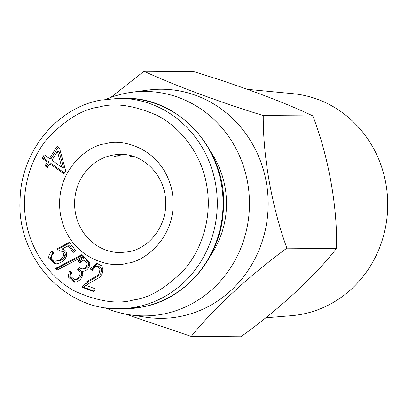 <?xml version="1.0" encoding="UTF-8"?>
<svg xmlns="http://www.w3.org/2000/svg" width="408" height="408" viewBox="0 0 408 408"><rect width="100%" height="100%" fill="white"/><g stroke="black" fill="none" stroke-linecap="round" stroke-linejoin="round"><path stroke-width="0.61" d="M265.705 317.786L291.383 315.69A111.389 104.198 -89.6 0 0 303.017 314.027A111.389 104.198 -89.6 0 0 387.6 199.068A111.389 104.198 -89.6 0 0 292.908 93.682L247.452 89.337M193.596 71.594C238.155 85.078 284.606 102.296 312.824 115.913C328.415 156.136 337.727 207.641 336.442 248.492C315.909 275.288 278.899 309.575 240.827 336.748L191.24 336.406C213.262 309.014 249.201 275.757 286.86 248.151C271.937 207.024 262.951 157.065 263.242 115.571C218.703 101.791 173.68 85.088 144.009 71.252L193.596 71.594M106.381 99.139A112.226 104.978 90.4 0 1 124.853 93.447A112.226 104.978 90.4 0 1 131.361 92.341L147.614 90.137A114.561 107.166 90.4 0 1 266.868 185.798A114.561 107.166 90.4 0 1 181.055 316.302A114.561 107.166 90.4 0 1 146.054 317.24L129.831 314.808A112.226 104.978 90.4 0 1 104.948 307.668M131.361 92.341A112.226 104.978 90.4 0 1 248.176 186.048A112.226 104.978 90.4 0 1 164.118 313.895A112.226 104.978 90.4 0 1 129.831 314.808M210.548 255.561A87.674 82.013 -89.6 0 0 211.257 152.694M124.542 154.601A49.098 45.931 -89.6 0 0 119.371 155.336A49.098 45.931 -89.6 0 0 114.056 156.774L130.585 156.891A49.098 45.931 -89.6 0 1 132.727 156.223M125.246 314.012L191.24 336.406M286.86 248.151L336.442 248.492M263.242 115.571L312.824 115.913M144.009 71.252L110.803 97.415M130.351 155.576L130.585 156.891M49.49 158.549L44.258 154.836L42.116 158.284L47.348 161.996L44.997 165.786L47.456 167.53L49.812 163.741L63.974 173.793L65.724 170.977L59.517 148.124L57.054 146.38L49.49 158.549L51.143 158.564L58.206 147.196M87.159 281.316L82.034 287.252L93.845 291.679L95.304 288.854L86.44 285.534L88.531 283.723L99.302 277.522C101.816 275.308 102.995 272.539 102.836 269.204L101.648 265.802L96.91 263.328L90.127 268.949L92.366 270.31L95.217 266.725L97.053 266.154L100.133 268.872L99.006 273.855L96.625 276.068L87.159 281.316L88.811 281.326L94.666 278.108L98.277 276.078L100.659 273.865L101.786 268.887L98.705 266.164L97.053 266.154M54.172 253.031L52.255 251.068L51.831 251.42C49.786 253.205 48.72 255.413 48.639 258.045L55.34 264.017L58.339 263.522C62.654 261.916 65.397 259.294 66.565 255.663C67.065 253.103 66.234 251.124 64.076 249.727L61.985 249.033L68.156 245.82L73.2 252.419L75.822 250.818L69.34 242.332L56.936 248.804L58.217 250.808L60.981 250.991C63.046 251.853 63.903 253.343 63.561 255.454C62.914 257.805 61.042 259.559 57.951 260.722L54.33 261.1L51.367 257.907C51.25 256.311 52.183 254.689 54.172 253.031M82.707 271.402L85.935 270.53C88.669 268.591 89.949 265.904 89.77 262.477L84.216 257.382L82.727 257.565L78.02 260.748L79.846 262.772L82.941 260.335L84.176 260.125L87.113 263.078C87.154 265.792 85.971 267.673 83.564 268.734L82.472 268.897L79.382 267.561L77.576 269.765C79.239 270.652 80.055 271.697 80.029 272.896C80.121 275.783 78.764 277.879 75.959 279.174L74.271 279.495L70.686 276.328L71.701 272.029L69.355 270.968L68.197 276.905L74.169 282.29L76.699 281.816C79.978 280.495 82.003 278.037 82.768 274.436L82.538 271.402M81.967 254.577L55.575 268.398L57.258 269.979L83.655 256.163L81.967 254.577M42.116 158.284L43.768 158.294L45.41 155.652M64.474 172.987L51.464 163.751L49.812 163.741M47.955 166.724L46.65 165.796L44.997 165.786M46.65 165.796L49.001 162.007L47.348 161.996M49.001 162.007L43.768 158.294M94.11 291.169L83.686 287.263L82.034 287.252M83.686 287.263L88.811 281.326M92.774 269.566L91.78 268.959L90.127 268.949M91.78 268.959L97.742 263.4M55.345 261.202L59.604 260.732C62.694 259.57 64.566 257.815 65.214 255.464C65.555 253.353 64.699 251.869 62.633 251.002L60.981 250.991M62.633 251.002L59.313 250.736M59.818 250.742L58.589 248.814L56.936 248.804M58.589 248.814L69.814 242.959M74.322 251.736L69.809 245.83L68.156 245.82M56.177 263.981L50.291 258.055L53.03 251.858M75.011 282.239L69.85 276.915L70.717 271.585M74.271 279.495L77.612 279.189C80.417 277.889 81.773 275.798 81.687 272.906C81.712 271.708 80.891 270.662 79.228 269.775L77.576 269.765M79.228 269.775L80.422 268.316M82.472 268.897L85.216 268.745C87.623 267.689 88.806 265.802 88.766 263.089L85.828 260.141L84.176 260.125M80.651 261.844L79.672 260.758L78.02 260.748M79.672 260.758L85.032 257.448M55.575 268.398L57.227 268.408L58.313 269.428M57.227 268.408L82.564 255.138M57.411 151.511L59.063 151.526L63.454 167.3L61.802 167.29L51.954 160.298L57.411 151.511L61.802 167.29M105.754 143.774C88.985 144.718 53.417 170.554 60.527 214.904C69.161 258.937 111.114 268.923 127.026 263.18C143.789 262.242 179.357 236.4 172.247 192.056C163.618 148.017 121.666 138.031 105.754 143.774M120.187 252.603A49.098 45.931 90.4 0 1 74.781 207.983A49.098 45.931 90.4 0 1 111.93 155.285A49.098 45.931 90.4 0 1 120.86 154.408C143.54 153.811 165.306 175.583 165.663 201.613C166.969 225.716 149.552 248.161 128.816 251.756L120.181 252.603M119.59 98.287L100.281 100.179C56.462 108.288 21.369 151.383 20.104 198.721C16.096 256.255 63.867 309.912 118.147 308.703A105.208 98.42 -89.6 0 0 137.277 306.831A105.208 98.42 -89.6 0 0 216.883 193.902A105.208 98.42 -89.6 0 0 119.59 98.287L125.373 98.328A105.208 98.42 -89.6 0 1 222.671 193.943A105.208 98.42 -89.6 0 1 143.06 306.867A105.208 98.42 -89.6 0 1 123.93 308.744L143.239 306.852C186.262 298.855 221.014 257.162 223.288 210.701C228.659 152.403 180.494 97.048 125.373 98.328M133.569 299.926C118.116 304.419 98.92 301.68 75.99 291.705C53.978 280.867 31.625 254.745 26.153 221.932C19.961 189.266 31.763 156.157 48.506 137.394C66.392 119.075 83.298 108.951 99.21 107.034C114.663 102.536 133.855 105.274 156.789 115.25C178.801 126.087 201.149 152.209 206.626 185.023C212.813 217.694 201.016 250.798 184.273 269.56C166.382 287.885 149.481 298.003 133.569 299.926M94.666 278.108L93.014 278.098M98.277 276.078L96.625 276.068M100.659 273.865L99.006 273.855M51.831 251.42L52.607 251.425M59.604 260.732L57.951 260.722M65.214 255.464L63.561 255.454M50.291 258.055L48.639 258.045M68.197 276.905L69.85 276.915M77.612 279.189L75.959 279.174M81.687 272.906L80.029 272.896M85.216 268.745L83.564 268.734M88.766 263.089L87.113 263.078M84.379 257.576L82.727 257.565M118.147 308.703L123.93 308.744"/></g></svg>
